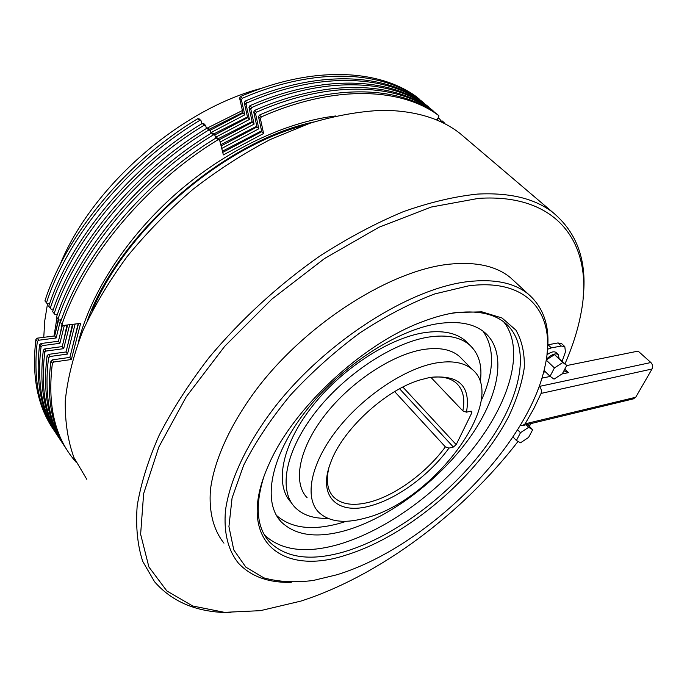 <?xml version="1.0" encoding="UTF-8"?>
<svg xmlns="http://www.w3.org/2000/svg" width="687" height="687" viewBox="0 0 687 687"><rect width="100%" height="100%" fill="white"/><g stroke="black" fill="none" stroke-linecap="round" stroke-linejoin="round"><path stroke-width="1.03" d="M543.64 372.036L545.538 371.942M520.42 425.159L522.481 425.622L525.126 423.845L635.698 397.275L652.04 369.005L541.081 393.402C541.845 390.937 541.279 388.61 539.364 386.42L539.209 386.266M541.081 393.402L533.859 408.567L525.126 423.845M562.181 361.113L565.427 351.942L564.817 346.626L561.305 346.033L551.36 347.88L547.522 349.254M556.264 352.671L556.049 352.474C554.023 351.126 550.974 351.899 546.912 354.81M539.364 386.42L650.89 362.521L638.111 351.109L566.672 365.578M563.881 370.834L568.372 372.646L564.748 369.211M561.751 343.766L558.007 342.942L547.822 344.814M650.89 362.521C652.719 364.488 653.105 366.643 652.04 369.005M635.698 397.275L633.345 398.881L523.296 425.425M559.055 358.159L558.188 354.492C555.328 352.938 551.36 354.526 546.311 359.275M566.749 365.432L562.825 362.487L554.426 367.931L550.047 376.287L554.048 379.13L562.352 373.728L566.749 365.432L554.529 354.638L546.191 360.005M550.047 376.287L544.035 370.491M562.825 362.487L554.529 354.638M554.426 367.931L546.182 360.057M528.664 427.305L520.48 432.707L516.409 440.487L520.506 442.797L528.595 437.421L532.683 429.71L528.664 427.305L526.139 424.738M532.683 429.71L527.461 424.42M520.48 432.707L517.603 429.761M516.409 440.487L512.966 436.932M291.09 502.386C274.611 485.194 281.301 446.524 310.902 408.087C340.383 369.658 388.507 338.124 424.223 332.68C442.376 330.035 456.116 332.748 465.434 340.812L468.328 343.706M327.682 518.307C313.487 518.771 302.529 515.044 294.809 507.135C278.39 490.037 285.217 451.376 314.955 412.861C344.573 374.355 392.809 342.658 428.533 337.085C446.696 334.38 460.41 337.034 469.685 345.063C479.054 353.702 482.566 366.059 480.23 382.135M345.424 530.57C316.81 538.556 295.367 535.62 281.086 521.751C262.245 501.896 270.257 456.795 305.346 411.65C340.297 366.523 397.034 329.648 438.392 323.586C458.933 320.7 474.468 323.757 485.005 332.757C507.994 352.989 498.779 397.816 468.457 439.465C438.023 481.218 388.842 518.092 345.424 530.57M346.48 521.261L339.618 523.348C311.967 530.914 290.893 528.243 276.389 515.319M307.141 497.774C292.688 482.884 298.656 449.255 324.358 415.841C349.958 382.427 391.693 354.741 422.943 349.58C439.122 347.029 451.325 349.348 459.543 356.527L462.076 359.095M364.917 518.187C432.518 501.828 509.35 400.023 472.355 369.503C464.24 362.444 452.089 360.28 435.91 363.002C404.643 368.515 362.616 396.622 336.647 430.234C310.593 463.862 304.264 497.431 318.528 512.064C328.721 521.794 344.187 523.837 364.917 518.187M328.875 467.83C325.836 480.754 327.416 490.492 333.642 497.044C341.611 504.61 353.711 506.276 369.932 502.034C395.798 495.241 426.739 472.424 445.374 446.868L448.954 448.122C429.719 474.743 397.515 498.65 370.585 505.795C337.987 515.336 317.317 497.027 330.541 462.883C342.023 430.156 385.175 390.164 420.049 379.937L429.238 377.592C458.607 374.123 471.016 385.647 466.473 412.174L462.823 410.886L430.861 377.318M462.823 410.886C465.228 398.769 463.107 389.546 456.451 383.226C450.526 377.979 441.844 376.029 430.397 377.378M466.525 138.989L459.955 133.407C440.762 118.353 415.06 110.641 382.865 110.289C360.04 111.234 335.754 115.545 310 123.222L270.592 139.367C243.979 153.201 218.105 169.852 192.97 189.329C168.736 210.136 146.769 232.592 127.061 256.68C109.027 281.284 94.282 306.016 82.826 330.894C73.406 355.402 67.558 378.7 65.265 400.77C64.964 421.809 67.85 440.728 73.921 457.516L86.777 479.277M230.926 612.624C198.139 612.778 172.677 602.482 154.541 581.726L142.733 561.391C137.512 545.349 135.657 526.912 137.16 506.079C140.749 484.034 148.066 460.462 159.109 435.343C172.282 409.692 188.831 383.904 208.754 357.979C240.708 319.567 279.394 284.16 320.812 255.401C348.67 237.582 376.21 222.983 403.424 211.63C429.968 202.287 454.725 196.43 477.714 194.069C509.969 192.463 535.044 198.603 552.932 212.498C577.295 232.867 587.342 261.421 583.074 298.175M263.533 477.791C254.851 506.491 256.852 527.882 269.536 541.974C286.264 558.256 311.443 561.442 345.063 551.541C395.162 536.41 451.316 493.841 486.302 445.932C521.107 398.159 532.245 346.48 505.503 323.276C493.747 313.384 476.417 309.974 453.506 313.049L447.641 314.062M503.708 321.851C524.731 348.361 510.948 398.778 476.246 444.42C441.337 490.174 387.52 529.969 339.275 544.25C306.376 553.756 281.455 550.691 264.504 535.053M515.027 281.885L510.441 277.651C496.34 266.049 476.014 261.549 449.461 264.169C391.925 270.025 310.043 320.82 259.514 385.39C231.39 421.887 214.327 459.131 210.445 489.745C208.728 512.038 213.588 530.141 223.971 543.151M291.271 582.353C268.419 582.885 250.772 576.453 238.32 563.039C228.118 550.296 223.498 532.382 225.516 510.166C229.819 479.638 247.406 442.248 276.071 405.416C327.562 340.237 410.268 288.308 467.787 281.636C494.339 278.647 514.546 282.829 528.397 294.199C544.293 308.128 550.502 327.991 547.024 353.771M565.006 363.792C572.537 346.652 577.844 329.932 580.927 313.633C594.178 247.87 561.322 192.91 478.47 198.38L431.324 207.027L378.975 227.251L324.608 258.484L271.94 299.06L224.735 346.274L186.263 396.768L158.843 446.979L143.635 493.67L140.629 534.246L148.89 566.981L166.864 590.966L192.704 605.994L224.494 612.349L260.442 610.657L300.854 601.108C379.748 575.689 462.669 513.258 518.058 441.415M529.256 426.241L531.154 423.527M345.69 555.182C280.966 576.642 234.602 539.999 268.694 464.841C292.765 408.379 363.346 342.968 423.57 321.301C435.197 316.922 446.146 313.968 456.4 312.448L481.956 311.855L502.025 317.995L515.877 330.086C521.991 340.735 524.782 353.35 524.258 367.931C521.931 383.286 516.761 399.43 508.749 416.374C477.886 476.185 407.769 536.307 345.69 555.182M336.742 574.804C426.756 547.53 528.853 446.155 545.177 365.475C556.401 315.505 529.737 277.754 468.534 285.861L434.811 293.916C410.405 303.139 385.459 316.114 359.971 332.843C334.878 351.418 311.726 372.156 290.498 395.068C271.073 418.598 255.452 442.007 243.645 465.297L232.077 497.981L228.926 526.611L233.778 549.918L245.8 567.11L263.877 577.87C278.475 581.915 294.903 582.791 313.178 580.489L336.742 574.804M483.047 331.194C494.966 348.567 494.297 371.856 481.029 401.071M78.275 342.358C90.727 292.988 126.837 236.929 176.327 193.433C225.929 150.049 285.766 121.865 335.797 115.957M87.215 321.052C118.121 233.391 223.868 140.955 313.761 121.994M303.147 125.592C219.539 147.757 125.455 230.033 92.213 310.893M71.302 351.727L78.163 323.654M222.442 151.209L261.575 130.865M67.532 345.973L72.41 324.358M220.776 144.639L256.844 126.193M63.788 340.263L66.94 325.037M218.303 138.645L252.146 121.565M60.07 334.595L61.976 324.642M213.751 133.931L247.483 116.97M466.473 412.174L470.921 411.187L471.84 411.333L471.814 412.801L456.202 444.626L453.36 447.039L448.954 448.122M445.374 446.868L394.664 391.59M56.386 328.961L58.215 319.326M209.234 129.25L242.863 112.419M419.413 99.555L417.602 97.588C379.885 69.035 312.834 65.076 240.502 96.515L242.313 98.284L241.403 99.924L239.6 98.155L240.502 96.515M438.315 117.64L439.242 118.43L437.559 118.499M197.796 118.679L199.316 118.971L201.076 120.792L199.556 120.508L197.796 118.679C126.58 161.411 66.218 234.507 44.921 300.915L47.377 303.903L49.627 303.654M35.887 339.412L37.253 338.167L38.687 340.237L37.321 341.491L35.887 339.412C31.593 376.193 37.467 406.232 53.5 429.547M436.82 120.079L437.928 118.817M201.076 120.792L201.849 123.72M210.866 132.634L244.795 114.841L241.403 99.924M210.196 130.247L243.009 113.072L244.795 114.841M243.009 113.072L239.6 98.155M37.253 338.167L54.677 335.934L56.128 337.978L60.576 319.867M38.687 340.237L56.128 337.978M54.677 335.934L58.644 319.73M55.261 432.192C38.944 408.842 32.967 378.606 37.321 341.491M46.398 302.976C67.773 236.526 128.254 163.334 199.556 120.508M242.313 98.284C314.706 66.759 381.774 70.641 419.456 99.16M439.242 118.43L441.277 121.161M424.223 103.66L422.402 101.667C384.78 73.208 317.695 69.43 245.182 101.101L247.002 102.887L246.083 104.527L244.271 102.741L245.182 101.101M442.282 122.526L440.831 121.29L442.145 120.903L443.982 122.466L442.857 122.81M202.356 123.411L203.876 123.694L205.653 125.532L204.133 125.249L202.356 123.411C130.916 166.383 70.246 239.737 48.751 306.239L51.216 309.244L53.509 308.987M39.597 344.78L40.971 343.526L42.414 345.613L41.04 346.875L39.597 344.78C35.209 381.586 41.014 411.607 57.012 434.854M205.653 125.532L206.426 128.495M215.478 137.331L249.441 119.452L246.083 104.527M214.739 134.953L247.638 117.666L249.441 119.452M247.638 117.666L244.271 102.741M40.971 343.526L58.429 341.233L59.889 343.302L64.346 325.355M42.414 345.613L59.889 343.302M58.429 341.233L62.431 325.063M58.781 437.516C42.5 414.235 36.591 384.016 41.04 346.875M50.237 308.317C71.817 241.781 132.6 168.324 204.133 125.249M247.002 102.887C319.584 71.122 386.678 74.831 424.265 103.256M443.982 122.466L445.082 123.926M429.066 107.782L427.228 105.781C389.709 77.408 322.589 73.81 249.896 105.721L251.734 107.524L250.815 109.173L248.977 107.37L249.896 105.721M206.95 128.177L208.47 128.46L210.265 130.315L208.745 130.032L206.95 128.177C135.287 171.406 74.308 245.019 52.607 311.615L55.08 314.629L57.416 314.363M43.341 350.19L44.715 348.936L46.175 351.04L44.792 352.294L43.341 350.19C38.85 387.021 44.586 417.026 60.542 440.195M210.265 130.315L211.038 133.321M220.123 142.054L254.121 124.098L250.815 109.173M219.316 139.693L252.301 122.295L254.121 124.098M252.301 122.295L248.977 107.37M44.715 348.936L62.208 346.583L63.676 348.661L69.696 324.693M46.175 351.04L63.676 348.661M62.208 346.583L67.618 324.951M62.328 442.883C46.081 419.671 40.241 389.477 44.792 352.294M54.11 313.701C75.896 247.071 136.988 173.356 208.745 130.032M251.734 107.524C324.504 75.518 391.624 79.048 429.109 107.378M433.944 111.938L432.097 109.92C394.673 81.65 327.536 78.224 254.654 110.384L256.509 112.196L255.573 113.853L253.726 112.033L254.654 110.384M211.587 132.986L213.107 133.261L214.911 135.133L213.391 134.858L211.587 132.986C139.693 176.465 78.412 250.334 56.497 317.025L58.988 320.056L61.358 319.773M47.111 355.643L48.494 354.38L49.962 356.501L48.579 357.764L47.111 355.643C42.517 392.5 48.184 422.479 64.106 445.58M214.911 135.133L215.692 138.181M221.746 148.444L258.836 128.778L255.573 113.853M221.111 145.962L257.007 126.958L258.836 128.778M257.007 126.958L253.726 112.033M48.494 354.38L66.012 351.967L67.498 354.063L75.132 324.024M49.962 356.501L67.498 354.063M66.012 351.967L73.02 324.29M65.909 448.285C49.696 425.141 43.916 394.973 48.579 357.764M58.009 319.129C80.001 252.404 141.41 178.431 213.391 134.858M256.509 112.196C329.451 79.941 396.605 83.299 433.986 111.526M436.348 119.882L438.744 117.142L438.907 115.708L437.001 114.094C399.679 85.918 332.508 82.68 259.446 115.081L261.318 116.91L260.373 118.568L258.51 116.738L259.446 115.081M216.259 137.829L217.779 138.104L219.6 139.993L218.08 139.719L216.259 137.829C144.141 181.566 82.543 255.701 60.413 322.486L62.912 325.526L80.637 323.354L71.345 359.507L53.784 362.015L52.392 363.277L50.915 361.139L52.298 359.876L53.784 362.015M219.6 139.993L223.378 154.901L263.593 133.493L260.373 118.568M222.743 152.394L261.747 131.664L263.593 133.493M261.747 131.664L258.51 116.738M52.298 359.876L69.851 357.395L71.345 359.507M69.851 357.395L78.498 323.611M75.991 462.076L73.028 458.495C54.256 435.026 47.377 403.286 52.392 363.277M67.687 451.007C51.808 427.975 46.218 398.022 50.915 361.139M61.942 324.608C84.149 257.788 145.867 183.558 218.08 139.719M261.318 116.91C334.449 84.415 401.629 87.575 438.907 115.708M54.007 336.02L56.987 317.703M207.036 128.194L242.425 110.513M261.85 88.219C180.501 108.984 91.483 186.598 59.838 265.165M47.497 303.894L44.724 320.966L43.77 337.334M568.372 372.646L561.949 373.986M550.244 376.424L541.914 378.159M561.305 346.033L558.007 342.942M551.36 347.88L548.063 344.771M453.36 447.039L399.602 388.782M402.874 387.056L456.202 444.626M471.814 412.801L470.389 411.307M564.817 346.626L561.528 343.552M558.188 354.492L556.049 352.474M465.434 340.812L469.685 345.063M277.29 516.813L281.086 521.751M459.543 356.527L472.355 369.503M333.642 497.044L331.452 494.357M459.955 133.407L552.932 212.498M265.165 536.152L269.536 541.974M510.441 277.651L528.397 294.199"/></g></svg>
